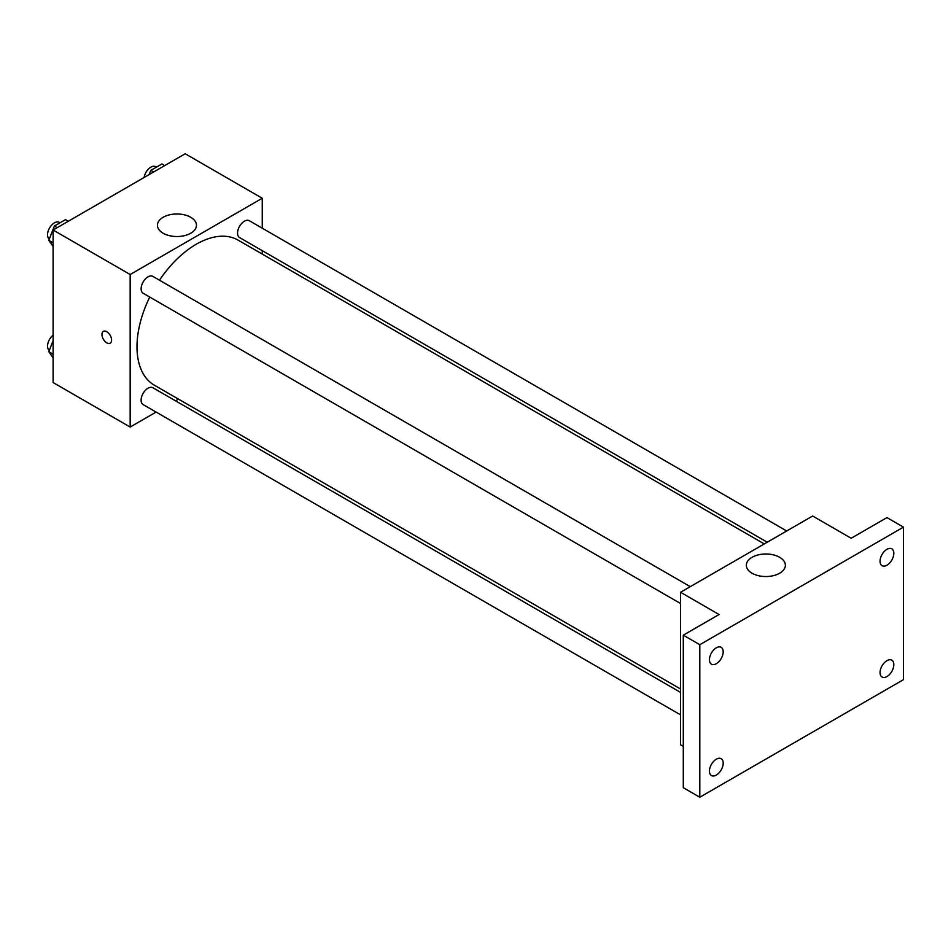 <?xml version="1.0" encoding="UTF-8"?>
<svg xmlns="http://www.w3.org/2000/svg" width="951" height="951" viewBox="0 0 951 951"><rect width="100%" height="100%" fill="white"/><g stroke="black" fill="none" stroke-linecap="round" stroke-linejoin="round"><path stroke-width="1.43" d="M156.095 412.068L130.168 427.047L53.113 382.552L53.113 230.023L185.195 153.765L262.25 198.248L262.25 228.204M178.503 399.135L175.555 400.835M149.747 297.057A83.747 48.358 120 0 0 136.992 346.842A83.747 48.358 120 0 0 154.335 385.179L680.547 688.988M764.295 543.924L238.083 240.116A83.747 48.358 120 0 0 159.483 280.212M262.25 250.672L262.25 254.072M130.168 427.047L130.168 274.518L262.25 198.248M786.703 530.991L249.281 220.715A9.724 5.623 120 0 0 241.792 223.319A9.724 5.623 120 0 0 237.548 233.114A9.724 5.623 120 0 0 239.557 237.56L767.243 542.225M680.547 692.387L152.861 387.735A9.724 5.623 120 0 0 145.36 390.338A9.724 5.623 120 0 0 141.117 400.133A9.724 5.623 120 0 0 143.126 404.579L680.547 714.855M680.547 603.516L143.126 293.241A9.724 5.623 -60 0 1 143.126 282.007A9.724 5.623 -60 0 1 152.861 276.384L690.271 586.66M130.168 274.518L53.113 230.023M163.144 233.233A19.519 11.269 180 0 1 157.426 225.268A19.519 11.269 180 0 1 176.945 213.987A19.519 11.269 180 0 1 196.465 225.268A19.519 11.269 180 0 1 184.411 235.67A19.519 11.269 180 0 1 163.144 233.233M111.588 340.054A6.812 3.935 60 0 1 110.173 343.168A6.812 3.935 60 0 1 103.374 339.245A6.812 3.935 60 0 1 103.374 331.376A6.812 3.935 60 0 1 108.616 333.207A6.812 3.935 60 0 1 111.588 340.054M110.185 343.168A6.812 3.935 60 0 1 103.374 339.234A6.812 3.935 60 0 1 103.374 331.376M683.293 746.392L680.547 744.799L680.547 592.271L812.641 516.013L851.169 538.254L886.938 517.606L903.45 527.139L903.45 679.668L699.805 797.235L683.293 787.701L683.293 635.173L719.075 614.524L680.547 592.271M699.805 797.235L699.805 644.707L683.293 635.173M699.805 644.707L903.45 527.139M752.051 573.239A19.519 11.269 180 0 1 746.333 565.263A19.519 11.269 180 0 1 765.852 553.993A19.519 11.269 180 0 1 785.371 565.263A19.519 11.269 180 0 1 773.329 575.676A19.519 11.269 180 0 1 752.051 573.239M886.938 565.203A9.724 5.623 -60 0 1 882.076 565.69A9.724 5.623 -60 0 1 880.578 557.892A9.724 5.623 -60 0 1 886.938 549.309A9.724 5.623 -60 0 1 891.8 548.834A9.724 5.623 -60 0 1 893.298 556.632A9.724 5.623 -60 0 1 886.938 565.203M716.317 663.715A9.724 5.623 -60 0 1 711.455 664.19A9.724 5.623 -60 0 1 709.969 656.392A9.724 5.623 -60 0 1 716.317 647.821A9.724 5.623 -60 0 1 721.179 647.334A9.724 5.623 -60 0 1 722.677 655.132A9.724 5.623 -60 0 1 716.317 663.715M716.317 775.053A9.724 5.623 -60 0 1 711.455 775.54A9.724 5.623 -60 0 1 709.969 767.742A9.724 5.623 -60 0 1 716.317 759.171A9.724 5.623 -60 0 1 721.179 758.684A9.724 5.623 -60 0 1 722.677 766.482A9.724 5.623 -60 0 1 716.317 775.053M886.938 676.553A9.724 5.623 -60 0 1 882.076 677.029A9.724 5.623 -60 0 1 880.578 669.231A9.724 5.623 -60 0 1 886.938 660.66A9.724 5.623 -60 0 1 891.8 660.172A9.724 5.623 -60 0 1 893.298 667.971A9.724 5.623 -60 0 1 886.938 676.553M53.113 246.499L48.81 240.389L54.373 226.053L65.5 219.633L68.306 221.262M53.113 242.874L48.81 240.389M57.179 227.681L54.373 226.053M60.032 222.796L59.295 222.368A9.724 5.623 120 0 0 51.794 224.971A9.724 5.623 120 0 0 47.55 234.766A9.724 5.623 120 0 0 49.321 239.07M149.176 174.568L150.805 170.384L161.92 163.964L164.725 165.581M153.61 172.012L150.805 170.384M156.463 167.114L155.726 166.698A9.724 5.623 120 0 0 148.855 168.684A9.724 5.623 120 0 0 144.1 177.492M53.113 357.849L48.81 351.739L53.113 340.66M53.113 354.212L48.81 351.739M53.113 335.109A9.724 5.623 120 0 0 47.55 346.105A9.724 5.623 120 0 0 49.321 350.408"/></g></svg>
